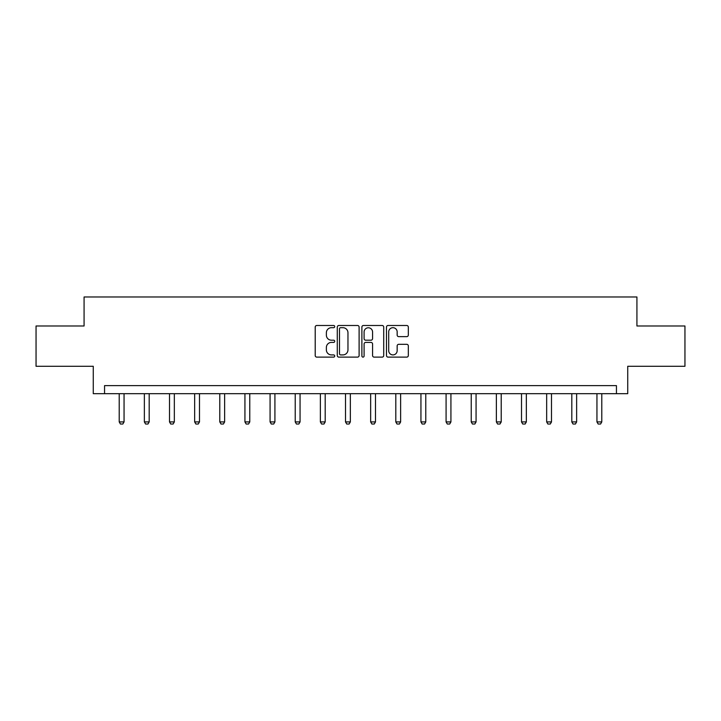 <?xml version="1.0" encoding="UTF-8"?>
<svg xmlns="http://www.w3.org/2000/svg" width="721" height="721" viewBox="0 0 721 721"><rect width="100%" height="100%" fill="white"/><g stroke="black" fill="none" stroke-linecap="round" stroke-linejoin="round"><path stroke-width="1.08" d="M334.715 326.595A1.109 1.109 0 0 0 333.607 325.486L316.798 325.486A1.586 1.586 0 0 0 315.212 327.064L315.212 355.543A1.586 1.586 0 0 0 316.798 357.12L333.607 357.12A1.109 1.109 0 0 0 334.715 356.021A1.109 1.109 0 0 0 333.607 354.912L331.426 354.912A5.065 5.065 0 0 1 326.37 349.847L326.37 347.477A5.065 5.065 0 0 1 331.426 342.412L333.607 342.412A1.109 1.109 0 0 0 334.715 341.303A1.109 1.109 0 0 0 333.607 340.195L331.426 340.195A5.065 5.065 0 0 1 326.37 335.13L326.37 332.76A5.065 5.065 0 0 1 331.426 327.695L333.607 327.695A1.109 1.109 0 0 0 334.715 326.595M406.734 336.635A1.586 1.586 0 0 0 408.32 335.058L408.32 327.064A1.586 1.586 0 0 0 406.734 325.486L388.069 325.486A1.586 1.586 0 0 0 386.483 327.064L386.483 355.543A1.586 1.586 0 0 0 388.069 357.12L406.734 357.12A1.586 1.586 0 0 0 408.32 355.543L408.32 345.891A1.586 1.586 0 0 0 406.734 344.314L398.749 344.314A1.586 1.586 0 0 0 397.163 345.891L397.163 350.676A4.236 4.236 0 0 1 392.936 354.912A4.236 4.236 0 0 1 388.7 350.676L388.7 331.93A4.236 4.236 0 0 1 392.936 327.695A4.236 4.236 0 0 1 397.163 331.93L397.163 335.058A1.586 1.586 0 0 0 398.749 336.635L406.734 336.635M616.446 393.684L627.73 393.684L627.73 366.286L684.95 366.286L684.95 325.991L636.922 325.991L636.922 296.98L84.078 296.98L84.078 325.991L36.05 325.991L36.05 366.286L93.27 366.286L93.27 393.684L616.446 393.684L616.446 385.627L104.554 385.627L104.554 393.684M359.112 327.064A1.586 1.586 0 0 0 357.535 325.486L338.861 325.486A1.586 1.586 0 0 0 337.284 327.064L337.284 355.543A1.586 1.586 0 0 0 338.861 357.12L357.535 357.12A1.586 1.586 0 0 0 359.112 355.543L359.112 327.064M363.465 325.486L382.139 325.486A1.586 1.586 0 0 1 383.716 327.064L383.716 355.543A1.586 1.586 0 0 1 382.139 357.12L374.145 357.12A1.586 1.586 0 0 1 372.568 355.543L372.568 343.989A1.586 1.586 0 0 0 370.982 342.412L365.682 342.412A1.586 1.586 0 0 0 364.096 343.989L364.096 356.021A1.109 1.109 0 0 1 362.987 357.12A1.109 1.109 0 0 1 361.888 356.021L361.888 327.064A1.586 1.586 0 0 1 363.465 325.486M340.609 327.695A1.109 1.109 0 0 0 339.501 328.803L339.501 353.804A1.109 1.109 0 0 0 340.609 354.912L342.899 354.912A5.065 5.065 0 0 0 347.964 349.847L347.964 332.76A5.065 5.065 0 0 0 342.899 327.695L340.609 327.695M372.568 332.011A4.236 4.236 0 0 0 368.332 327.776A4.236 4.236 0 0 0 364.096 332.011L364.096 338.618A1.586 1.586 0 0 0 365.682 340.195L370.982 340.195A1.586 1.586 0 0 0 372.568 338.618L372.568 332.011M119.217 393.684L119.217 421.92L124.057 421.92L124.057 393.684M124.057 421.92L122.84 424.02L120.425 424.02L119.217 421.92M144.362 393.684L144.362 421.92L149.193 421.92L149.193 393.684M149.193 421.92L147.985 424.02L145.57 424.02L144.362 421.92M169.507 393.684L169.507 421.92L174.338 421.92L174.338 393.684M174.338 421.92L173.13 424.02L170.715 424.02L169.507 421.92M194.652 393.684L194.652 421.92L199.483 421.92L199.483 393.684M199.483 421.92L198.275 424.02L195.86 424.02L194.652 421.92M219.788 393.684L219.788 421.92L224.628 421.92L224.628 393.684M224.628 421.92L223.42 424.02L221.005 424.02L219.788 421.92M244.933 393.684L244.933 421.92L249.772 421.92L249.772 393.684M249.772 421.92L248.565 424.02L246.14 424.02L244.933 421.92M270.078 393.684L270.078 421.92L274.917 421.92L274.917 393.684M274.917 421.92L273.71 424.02L271.285 424.02L270.078 421.92M295.222 393.684L295.222 421.92L300.062 421.92L300.062 393.684M300.062 421.92L298.845 424.02L296.43 424.02L295.222 421.92M320.367 393.684L320.367 421.92L325.198 421.92L325.198 393.684M325.198 421.92L323.99 424.02L321.575 424.02L320.367 421.92M345.512 393.684L345.512 421.92L350.343 421.92L350.343 393.684M350.343 421.92L349.135 424.02L346.72 424.02L345.512 421.92M370.657 393.684L370.657 421.92L375.488 421.92L375.488 393.684M375.488 421.92L374.28 424.02L371.865 424.02L370.657 421.92M395.802 393.684L395.802 421.92L400.633 421.92L400.633 393.684M400.633 421.92L399.425 424.02L397.01 424.02L395.802 421.92M420.938 393.684L420.938 421.92L425.778 421.92L425.778 393.684M425.778 421.92L424.57 424.02L422.155 424.02L420.938 421.92M446.083 393.684L446.083 421.92L450.922 421.92L450.922 393.684M450.922 421.92L449.715 424.02L447.29 424.02L446.083 421.92M471.228 393.684L471.228 421.92L476.067 421.92L476.067 393.684M476.067 421.92L474.86 424.02L472.435 424.02L471.228 421.92M496.372 393.684L496.372 421.92L501.212 421.92L501.212 393.684M501.212 421.92L499.995 424.02L497.58 424.02L496.372 421.92M521.517 393.684L521.517 421.92L526.348 421.92L526.348 393.684M526.348 421.92L525.14 424.02L522.725 424.02L521.517 421.92M546.662 393.684L546.662 421.92L551.493 421.92L551.493 393.684M551.493 421.92L550.285 424.02L547.87 424.02L546.662 421.92M571.807 393.684L571.807 421.92L576.638 421.92L576.638 393.684M576.638 421.92L575.43 424.02L573.015 424.02L571.807 421.92M596.943 393.684L596.943 421.92L601.783 421.92L601.783 393.684M601.783 421.92L600.575 424.02L598.16 424.02L596.943 421.92"/></g></svg>
